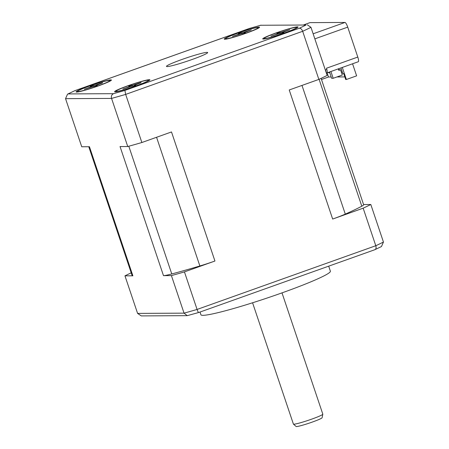 <?xml version="1.0" encoding="UTF-8"?>
<svg xmlns="http://www.w3.org/2000/svg" width="449" height="449" viewBox="0 0 449 449"><rect width="100%" height="100%" fill="white"/><g stroke="black" fill="none" stroke-linecap="round" stroke-linejoin="round"><path stroke-width="0.67" d="M307.296 24.813L310.961 27.316L327.153 75.426A145.285 11.169 -18.6 0 1 318.863 79.406L302.671 31.295C301.885 29.236 300.757 28.22 299.292 28.248A141.564 10.883 161.4 0 0 306.022 25.015L260.689 25.262L306.022 25.015M326.603 73.788L325.497 69.892M309.844 22.697A4.967 1.123 -109.6 0 1 309.922 22.652A4.967 1.123 -109.6 0 1 310.012 22.635L344.967 22.45A4.967 1.123 -109.6 0 1 347.728 27.136L357.797 57.062A4.967 1.123 -109.6 0 1 358.285 61.743L326.951 72.918A4.967 1.123 70.4 0 1 326.861 72.934L326.518 72.934M363.567 204.542L370.812 204.503A145.908 11.214 161.4 0 1 363.162 208.179L332.664 219.05A24.835 1.908 -18.6 0 0 345.298 214.117A130.384 10.024 -18.6 0 0 361.799 206.198A24.835 1.908 -18.6 0 0 363.639 204.75L321.102 78.362M184.444 271.898A145.908 11.214 161.4 0 1 171.411 275.602L163.487 275.641A24.835 1.908 -18.6 0 0 171.776 273.952A130.384 10.024 -18.6 0 0 199.872 265.971A24.835 1.908 -18.6 0 0 214.942 261.026L184.444 271.898L197.083 309.451L375.796 245.726L363.162 208.179M214.942 261.026L171.501 131.95L141.862 142.518L125.669 94.408L124.906 90.423A141.564 10.883 161.4 0 1 113.457 93.678C111.621 94.705 110.993 96.282 111.56 98.415L65.548 98.662L81.74 146.772L89.446 146.728L132.882 275.809A24.835 1.908 -18.6 0 1 132.135 275.602L88.762 146.733M318.863 79.406L289.229 89.974L332.664 219.05M370.812 204.503L383.452 242.056L381.448 246.563L374.775 249.723C376.066 249.156 376.408 247.826 375.796 245.726A145.908 11.214 -18.6 0 0 383.452 242.056M131.203 272.835A145.908 11.214 161.4 0 0 124.957 275.849L132.882 275.809M65.548 98.662L67.546 94.155L74.848 90.692A141.564 10.883 161.4 0 0 68.125 93.92L113.457 93.678M67.546 94.155L68.125 93.92M181.884 59.498A21.732 1.673 -18.6 0 0 166.472 66.401A21.732 1.673 -18.6 0 0 192.256 59.442A21.732 1.673 -18.6 0 0 207.668 52.539A21.732 1.673 -18.6 0 0 181.884 59.498M141.205 81.482A18.628 1.431 -18.6 0 0 122.712 87.695A18.628 1.431 -18.6 0 0 114.691 91.804A18.628 1.431 -18.6 0 0 123.318 90.064A18.628 1.431 -18.6 0 0 149.899 79.956A18.628 1.431 -18.6 0 0 141.205 81.482M108.984 81.651A18.628 1.431 -18.6 0 0 111.391 80.158A18.628 1.431 -18.6 0 0 98.825 82.835A18.628 1.431 -18.6 0 0 78.524 90.305A18.628 1.431 -18.6 0 0 76.19 92.006A18.628 1.431 -18.6 0 0 90.002 88.711A18.628 1.431 -18.6 0 0 108.984 81.651M232.936 37.458A18.628 1.431 -18.6 0 0 259.516 27.344A18.628 1.431 -18.6 0 0 250.823 28.871A18.628 1.431 -18.6 0 0 232.329 35.084A18.628 1.431 -18.6 0 0 224.315 39.192A18.628 1.431 -18.6 0 0 232.936 37.458M265.157 37.284A18.628 1.431 -18.6 0 0 262.822 38.984A18.628 1.431 -18.6 0 0 276.635 35.69A18.628 1.431 -18.6 0 0 295.616 28.629A18.628 1.431 -18.6 0 0 298.024 27.136A18.628 1.431 -18.6 0 0 285.457 29.814A18.628 1.431 -18.6 0 0 265.157 37.284M249.33 28.483L74.848 90.692M141.862 142.518A145.285 11.169 -18.6 0 1 127.752 146.526L111.56 98.415A145.285 11.169 161.4 0 0 125.669 94.408L302.671 31.295A145.285 11.169 161.4 0 0 310.961 27.316M127.752 146.526L120.046 146.565L163.487 275.641M124.957 275.849L137.59 313.396L184.051 313.149L171.411 275.602M184.051 313.149L187.255 315.658L198.694 312.504C198.335 312.526 197.796 311.505 197.083 309.451A145.908 11.214 -18.6 0 1 184.051 313.149M137.59 313.396L141.261 315.905L187.255 315.658M147.929 80.186A17.073 1.313 161.4 0 1 148.445 80.326A17.073 1.313 161.4 0 1 134.52 86.388A17.073 1.313 161.4 0 1 116.594 91.36A17.073 1.313 161.4 0 1 116.078 91.22A17.073 1.313 161.4 0 1 130.002 85.158A17.073 1.313 161.4 0 1 147.929 80.186M141.081 82.526L132.365 85.372L131.029 85.377L128.751 86.191L130.176 86.208L127.976 87.196L122.846 89.025L132.158 86.174L133.488 86.169L135.766 85.355L134.341 85.338L141.003 82.762M131.512 86.287L131.029 85.377M97.826 85.955A17.073 1.313 161.4 0 1 77.57 91.422A17.073 1.313 161.4 0 1 89.682 86A17.073 1.313 161.4 0 1 109.938 80.534A17.073 1.313 161.4 0 1 97.826 85.955M102.574 82.728L93.858 85.579L92.522 85.585L90.243 86.399L91.669 86.416L89.469 87.403L84.345 89.233L93.65 86.382L94.986 86.371L97.265 85.557L95.839 85.54L102.495 82.964M93.005 86.494L92.522 85.585M226.212 38.749A17.073 1.313 161.4 0 1 225.695 38.608A17.073 1.313 161.4 0 1 239.62 32.547A17.073 1.313 161.4 0 1 257.546 27.574A17.073 1.313 161.4 0 1 258.063 27.715A17.073 1.313 161.4 0 1 244.144 33.776A17.073 1.313 161.4 0 1 226.212 38.749M244.06 32.749L251.294 29.909L241.983 32.76L240.653 32.771L238.374 33.58L239.8 33.602L237.594 34.584L232.47 36.414L241.775 33.563L243.111 33.557L245.39 32.743L244.06 32.749L244.2 33.17M241.13 33.675L240.653 32.771M276.315 32.979A17.073 1.313 161.4 0 1 296.57 27.512A17.073 1.313 161.4 0 1 284.458 32.934A17.073 1.313 161.4 0 1 264.203 38.401A17.073 1.313 161.4 0 1 276.315 32.979M276.696 34.377L283.897 32.541L282.472 32.519L289.796 29.707L280.49 32.558L279.155 32.564L276.876 33.378L278.307 33.394L276.101 34.382L270.977 36.212L276.696 34.377M279.637 33.473L279.155 32.564M200.013 312.049L200.928 314.766A68.299 5.248 -18.6 0 0 202.987 315.327A68.299 5.248 -18.6 0 0 274.698 295.442A68.299 5.248 -18.6 0 0 330.385 271.196L328.69 266.167M252.574 302.778L293.399 424.075A15.524 1.195 -18.6 0 0 293.427 424.12A15.524 1.195 -18.6 0 0 293.865 424.204A15.524 1.195 -18.6 0 0 311.808 419.102A15.524 1.195 -18.6 0 0 322.82 414.231A15.524 1.195 -18.6 0 0 322.82 414.174L282 292.877M293.427 424.12L296.11 426.477A13.728 1.055 -18.6 0 0 296.497 426.55A13.728 1.055 -18.6 0 0 312.369 422.043A13.728 1.055 -18.6 0 0 322.113 417.727L322.82 414.231M357.797 57.062L326.462 68.231L326.861 69.404L325.312 69.96M326.827 69.415A4.967 1.123 70.4 0 1 326.951 72.918M342.306 67.44L346.37 79.501L356.624 75.847L352.566 63.786M338.322 68.86L338.827 70.364L340.522 69.758L342.301 75.039L333.197 78.289L331.643 78.294L329.521 71.997M330.913 71.503L333.197 78.289M340.522 69.758L338.664 69.876M346.37 79.501L345.702 79.507L343.726 73.642L342.84 73.647L340.92 67.934M321.49 79.507L328.511 77.004L331.205 76.987M336.924 76.959L344.832 76.914M327.113 72.856L328.511 77.004M328.803 72.255L328.977 72.783L327.955 72.558M328.977 72.783L329.701 72.525M339.09 69.769L338.737 68.714M341.363 72.267L342.267 71.947M313.144 33.798L344.967 22.45M310.012 22.635L303.861 24.83M347.728 27.136L314.85 38.861M361.799 206.198L319.093 79.299M301.986 85.422L345.298 214.117M249.234 28.511A141.564 10.883 161.4 0 1 260.689 25.262M124.906 90.423L299.292 28.248M199.872 265.971L156.561 137.276M128.796 146.234L171.776 273.952M132.629 86.169L132.365 85.372M134.436 85.361L134.577 85.781M94.127 86.376L93.858 85.579M95.929 85.568L96.069 85.983M242.252 33.563L241.983 32.76M280.76 33.355L280.49 32.558M282.561 32.547L282.702 32.962M309.922 22.652L303.816 24.83M74.68 90.737L249.274 28.489L260.981 25.161M374.949 249.672L198.66 312.532M148.625 80.871L148.445 80.326M116.257 91.759L116.078 91.22M130.176 86.208L130.317 86.618M134.341 85.338L134.504 85.804M77.756 91.966L77.57 91.422M110.117 81.073L109.938 80.534M95.996 86.012L95.839 85.54M91.809 86.82L91.669 86.416M225.881 39.153L225.695 38.608M258.248 28.259L258.063 27.715M243.964 32.726L244.121 33.198M239.8 33.602L239.934 34.006M296.75 28.051L296.57 27.512M264.388 38.945L264.203 38.401M278.442 33.798L278.307 33.394M282.629 32.99L282.472 32.519"/></g></svg>

